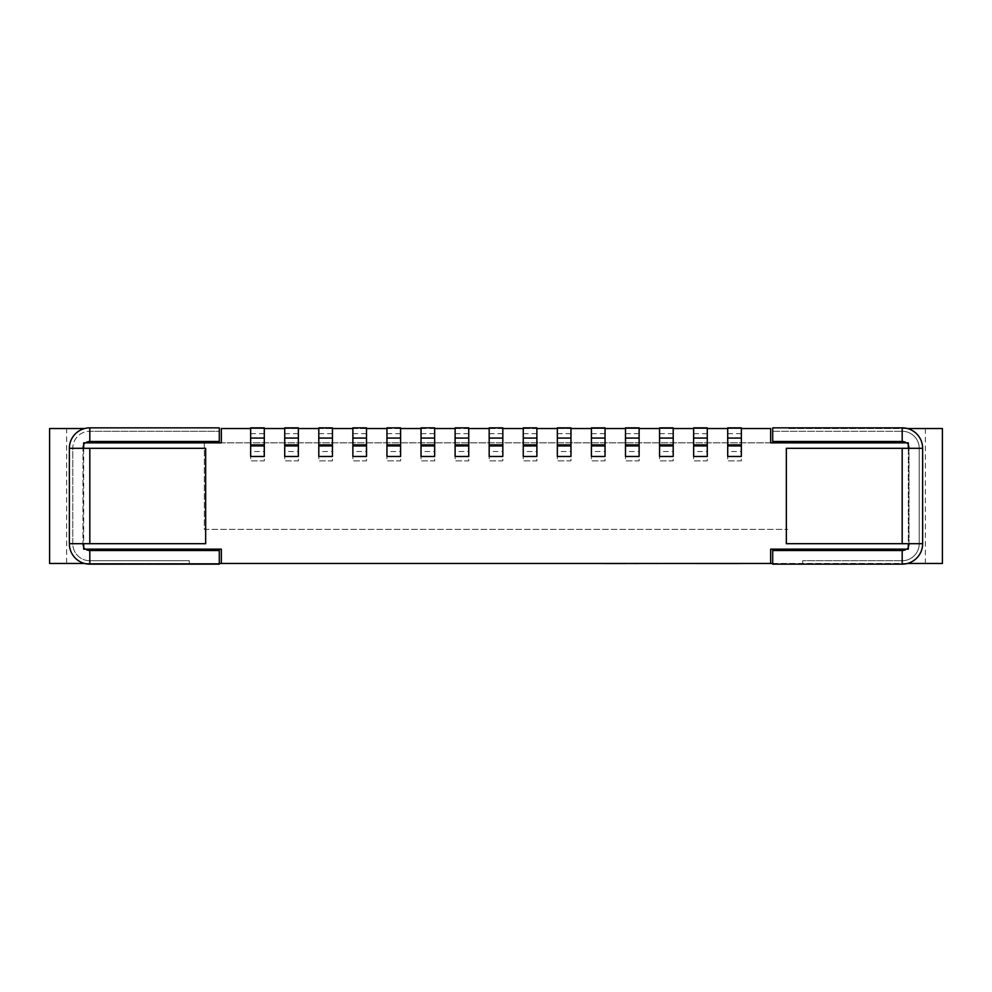 <?xml version="1.0" encoding="UTF-8"?>
<svg xmlns="http://www.w3.org/2000/svg" width="992" height="992" viewBox="0 0 992 992"><rect width="100%" height="100%" fill="white"/><g stroke="black" fill="none" stroke-linecap="round" stroke-linejoin="round"><path stroke-width="0.74" stroke-dasharray="4.96 3.72" d="M89.813 564.15L89.813 560.74L89.813 564.15A20.448 20.448 0 0 1 69.366 543.703A20.448 20.448 0 0 0 89.813 564.15A20.448 20.448 0 0 1 69.366 543.703A20.448 20.448 0 0 0 89.813 564.15L189.311 564.15L89.813 564.15L189.311 564.15L89.813 564.15L189.311 564.15L89.813 564.15L89.813 550.523L219.294 550.523L219.294 564.15L89.813 564.15A20.448 20.448 0 0 1 69.366 543.703A20.448 20.448 0 0 0 89.813 564.15A20.448 20.448 0 0 1 69.366 543.703L69.366 448.297A20.448 20.448 0 0 1 89.813 427.85A20.448 20.448 0 0 0 69.366 448.297A20.448 20.448 0 0 1 89.813 427.85L219.294 427.85L89.813 427.85A20.448 20.448 0 0 0 69.366 448.297A20.448 20.448 0 0 1 89.813 427.85L219.294 427.85L219.294 441.477L89.813 441.477L89.813 427.85A20.448 20.448 0 0 0 69.366 448.297A20.448 20.448 0 0 1 89.813 427.85L89.813 431.26L89.813 427.85M89.813 441.477A6.82 6.82 0 0 0 82.993 448.297L82.993 543.703L82.993 448.297L69.366 448.297L69.366 543.703L69.366 448.297L72.776 448.297A17.038 17.038 0 0 1 89.813 431.26L219.294 431.26L219.294 427.85L219.294 431.26L219.294 427.85L219.294 431.26L219.294 427.85L219.294 431.26L89.813 431.26L219.294 431.26M189.311 560.74L89.813 560.74L189.311 560.74L189.311 564.15L189.311 560.74L189.311 564.15L189.311 560.74L189.311 564.15L189.311 560.74L89.813 560.74A17.038 17.038 0 0 1 72.776 543.703L69.366 543.703L72.776 543.703L69.366 543.703L72.776 543.703L69.366 543.703L72.776 543.703L72.776 448.297A17.038 17.038 0 0 1 89.813 431.26A17.038 17.038 0 0 0 72.776 448.297L69.366 448.297L69.366 543.703L69.366 448.297L69.366 543.703L82.993 543.703A6.82 6.82 0 0 0 89.813 550.523M89.813 560.74A17.038 17.038 0 0 1 72.776 543.703L72.776 448.297L69.366 448.297L72.776 448.297L69.366 448.297L72.776 448.297L72.776 543.703A17.038 17.038 0 0 0 89.813 560.74M83.675 445.321A6.82 6.82 0 0 1 85.721 442.841M85.721 549.159A6.82 6.82 0 0 1 83.675 546.679M82.993 448.297L205.666 448.297L205.666 543.703L82.993 543.703M902.187 441.477A6.82 6.82 0 0 1 909.007 448.297L909.007 543.703L922.634 543.703L919.224 543.703L919.224 448.297L922.634 448.297L919.224 448.297A17.038 17.038 0 0 0 902.187 431.26L902.187 427.85L902.187 431.26A17.038 17.038 0 0 1 919.224 448.297L922.634 448.297A20.448 20.448 0 0 0 902.187 427.85A20.448 20.448 0 0 1 922.634 448.297A20.448 20.448 0 0 0 902.187 427.85L772.706 427.85L902.187 427.85A20.448 20.448 0 0 1 922.634 448.297A20.448 20.448 0 0 0 902.187 427.85L772.706 427.85L772.706 441.477L902.187 441.477L902.187 427.85A20.448 20.448 0 0 1 922.634 448.297A20.448 20.448 0 0 0 902.187 427.85L902.187 431.26A17.038 17.038 0 0 1 919.224 448.297L922.634 448.297L922.634 543.703A20.448 20.448 0 0 1 902.187 564.15A20.448 20.448 0 0 0 922.634 543.703L922.634 448.297L922.634 543.703A20.448 20.448 0 0 1 902.187 564.15A20.448 20.448 0 0 0 922.634 543.703L922.634 448.297L922.634 543.703A20.448 20.448 0 0 1 902.187 564.15A20.448 20.448 0 0 0 922.634 543.703L919.224 543.703A17.038 17.038 0 0 1 902.187 560.74L902.187 564.15A20.448 20.448 0 0 0 922.634 543.703L919.224 543.703A17.038 17.038 0 0 1 902.187 560.74L902.187 564.15L802.689 564.15L902.187 564.15L802.689 564.15L902.187 564.15L802.689 564.15L902.187 564.15L902.187 550.523A6.82 6.82 0 0 0 909.007 543.703L909.007 448.297L922.634 448.297L922.634 543.703L919.224 543.703A17.038 17.038 0 0 1 902.187 560.74L902.187 564.15L902.187 560.74L902.187 564.15L902.187 560.74L802.689 560.74L802.689 564.15L802.689 560.74L802.689 564.15L802.689 560.74L802.689 564.15L802.689 560.74L902.187 560.74L802.689 560.74M902.187 550.523L772.706 550.523L772.706 564.15L902.187 564.15M908.325 445.321A6.82 6.82 0 0 0 906.279 442.841M772.706 427.85L772.706 431.26L772.706 427.85M906.279 549.159A6.82 6.82 0 0 0 908.325 546.679M909.007 448.297L786.334 448.297L786.334 543.703L909.007 543.703M204.302 441.477L204.302 529.393L787.698 529.393L204.302 529.393L204.302 442.841M787.698 441.477L787.698 442.841M925.362 428.532L925.362 563.468L942.4 563.468L942.4 428.532L787.698 428.532L907.42 428.532M49.6 563.468L66.638 563.468L66.638 428.532L49.6 428.532L49.6 563.468M925.362 563.468L66.638 563.468M907.42 563.468L772.706 563.468M770.66 563.468L221.34 563.468L770.66 563.468L770.66 549.159L908.325 549.159L908.325 442.841L83.675 442.841L83.675 549.159L221.34 549.159L221.34 563.468M219.294 563.468L84.58 563.468M84.58 428.532L66.638 428.532M597.37 563.468L604.661 563.543M619.33 563.468L626.795 563.468L619.33 563.468M619.988 563.468L624.948 563.468L619.988 563.468M630.391 563.468L633.169 563.468M637.831 563.468L634.285 563.468M645.742 563.468L642.89 563.468M633.144 563.543L642.89 563.543M645.209 563.468L639.046 563.468L645.209 563.468M639.468 563.468L643.895 563.468L639.468 563.468M643.362 563.543L636.542 563.468L643.362 563.468M646.747 563.543L656.034 563.543M656.034 563.468L655.216 563.468M649.797 563.468L654.274 563.468L649.797 563.543M624.91 563.543L630.391 563.543M657.696 563.468L663.214 563.468M646.672 563.468L649.946 563.468L646.672 563.468M642.146 563.468L637.186 563.468L642.109 563.543M614.569 563.468L624.985 563.543M658.378 563.468L663.326 563.468L658.378 563.468M612.907 563.468L614.569 563.543M686.092 563.468L739.288 563.543M682.533 563.468L733.076 563.543L682.533 563.468M264.281 451.496L264.281 460.858L250.654 460.858L250.654 442.841L250.654 460.858L264.281 460.858L264.281 442.841L264.281 451.496L250.654 451.496M298.356 451.496L298.356 460.858L284.729 460.858L284.729 442.841L284.729 460.858L298.356 460.858L298.356 442.841L298.356 451.496L284.729 451.496M332.432 451.496L332.432 460.858L318.804 460.858L318.804 442.841L318.804 460.858L332.432 460.858L332.432 442.841L332.432 451.496L318.804 451.496M366.507 451.496L366.507 460.858L352.879 460.858L352.879 442.841L352.879 460.858L366.507 460.858L366.507 442.841L366.507 451.496L352.879 451.496M400.582 451.496L400.582 460.858L386.954 460.858L386.954 442.841L386.954 460.858L400.582 460.858L400.582 442.841L400.582 451.496L386.954 451.496M434.657 451.496L434.657 460.858L421.03 460.858L421.03 442.841L421.03 460.858L434.657 460.858L434.657 442.841L434.657 451.496L421.03 451.496M468.745 451.496L468.745 460.858L455.105 460.858L455.105 442.841L455.105 460.858L468.745 460.858L468.745 442.841L468.745 451.496L455.105 451.496M502.82 451.496L502.82 460.858L489.18 460.858L489.18 442.841L489.18 460.858L502.82 460.858L502.82 442.841L502.82 451.496L489.18 451.496M536.895 451.496L536.895 460.858L523.255 460.858L523.255 442.841L523.255 460.858L536.895 460.858L536.895 442.841L536.895 451.496L523.255 451.496M570.97 451.496L570.97 460.858L557.343 460.858L557.343 442.841L557.343 460.858L570.97 460.858L570.97 442.841L570.97 451.496L557.343 451.496M605.046 451.496L605.046 460.858L591.418 460.858L591.418 442.841L591.418 460.858L605.046 460.858L605.046 442.841L605.046 451.496L591.418 451.496M639.121 451.496L639.121 460.858L625.493 460.858L625.493 442.841L625.493 460.858L639.121 460.858L639.121 442.841L639.121 451.496L625.493 451.496M673.196 451.496L673.196 460.858L659.568 460.858L659.568 442.841L659.568 460.858L673.196 460.858L673.196 442.841L673.196 451.496L659.568 451.496M707.271 451.496L707.271 460.858L693.644 460.858L693.644 442.841L693.644 460.858L707.271 460.858L707.271 442.841L707.271 451.496L693.644 451.496M741.346 451.496L741.346 460.858L727.719 460.858L727.719 442.841L727.719 460.858L741.346 460.858L741.346 442.841L741.346 451.496L727.719 451.496M83.675 448.297L83.675 543.703M264.281 433.653L250.654 433.653L250.654 456.469L264.281 456.469L264.281 427.85L250.654 427.85L250.654 433.653M298.356 433.653L284.729 433.653L284.729 456.469L298.356 456.469L298.356 427.85L284.729 427.85L284.729 433.653M332.432 433.653L318.804 433.653L318.804 456.469L332.432 456.469L332.432 427.85L318.804 427.85L318.804 433.653M366.507 433.653L352.879 433.653L352.879 456.469L366.507 456.469L366.507 427.85L352.879 427.85L352.879 433.653M400.582 433.653L386.954 433.653L386.954 456.469L400.582 456.469L400.582 427.85L386.954 427.85L386.954 433.653M434.657 433.653L421.03 433.653L421.03 456.469L434.657 456.469L434.657 427.85L421.03 427.85L421.03 433.653M468.745 433.653L455.105 433.653L455.105 456.469L468.745 456.469L468.745 427.85L455.105 427.85L455.105 433.653M502.82 433.653L489.18 433.653L489.18 456.469L502.82 456.469L502.82 427.85L489.18 427.85L489.18 433.653M536.895 433.653L523.255 433.653L523.255 456.469L536.895 456.469L536.895 427.85L523.255 427.85L523.255 433.653M570.97 433.653L557.343 433.653L557.343 456.469L570.97 456.469L570.97 427.85L557.343 427.85L557.343 433.653M605.046 433.653L591.418 433.653L591.418 456.469L605.046 456.469L605.046 427.85L591.418 427.85L591.418 433.653M639.121 433.653L625.493 433.653L625.493 456.469L639.121 456.469L639.121 427.85L625.493 427.85L625.493 433.653M673.196 433.653L659.568 433.653L659.568 456.469L673.196 456.469L673.196 427.85L659.568 427.85L659.568 433.653M707.271 433.653L693.644 433.653L693.644 456.469L707.271 456.469L707.271 427.85L693.644 427.85L693.644 433.653M741.346 433.653L727.719 433.653L727.719 456.469L741.346 456.469L741.346 427.85L727.719 427.85L727.719 433.653M741.346 428.532L727.719 428.532M707.271 428.532L693.644 428.532M673.196 428.532L659.568 428.532M639.121 428.532L625.493 428.532M605.046 428.532L591.418 428.532M570.97 428.532L557.343 428.532M536.895 428.532L523.255 428.532M502.82 428.532L489.18 428.532M468.745 428.532L455.105 428.532M434.657 428.532L421.03 428.532M400.582 428.532L386.954 428.532M366.507 428.532L352.879 428.532M332.432 428.532L318.804 428.532M298.356 428.532L284.729 428.532M264.281 428.532L250.654 428.532M908.325 448.297L908.325 543.703M221.34 428.532L770.66 428.532L770.66 442.841L221.34 442.841L221.34 428.532M727.719 444.887L741.346 444.887M693.644 444.887L707.271 444.887M659.568 444.887L673.196 444.887M625.493 444.887L639.121 444.887M591.418 444.887L605.046 444.887M557.343 444.887L570.97 444.887M523.255 444.887L536.895 444.887M489.18 444.887L502.82 444.887M455.105 444.887L468.745 444.887M421.03 444.887L434.657 444.887M386.954 444.887L400.582 444.887M352.879 444.887L366.507 444.887M318.804 444.887L332.432 444.887M284.729 444.887L298.356 444.887M250.654 444.887L264.281 444.887M663.127 563.543L664.925 563.468M665.024 563.543L663.375 563.468M649.946 563.543L646.685 563.543L649.946 563.543M632.04 563.543L625.977 563.543L632.04 563.468M624.464 563.543L625.952 563.543L624.464 563.543M605.38 563.543L612.907 563.543M617.954 563.543L613.304 563.543L617.954 563.468M663.375 563.543L658.378 563.543L663.301 563.468M663.301 563.543L665.074 563.468M634.285 563.543L637.844 563.543M607.265 563.543L608.753 563.543L607.265 563.543M592.187 563.543L597.37 563.543M600.755 563.543L596.093 563.543L600.755 563.468M676.432 563.543L686.092 563.543M89.813 448.297L89.813 543.703M902.187 448.297L902.187 543.703M919.224 543.703L922.634 543.703L919.224 543.703L919.224 448.297L919.224 543.703M772.706 431.26L902.187 431.26L772.706 431.26L902.187 431.26L902.187 427.85"/><path stroke-width="1.49" d="M89.813 564.15L219.294 564.15L219.294 550.523L89.813 550.523L89.813 564.15A20.448 20.448 0 0 1 69.366 543.703L69.366 448.297A20.448 20.448 0 0 1 89.813 427.85L219.294 427.85L219.294 441.477L89.813 441.477L89.813 427.85M69.366 543.703L69.366 448.297L205.666 448.297L205.666 543.703L69.366 543.703M82.993 448.297A6.82 6.82 0 0 1 83.675 445.321M85.721 442.841A6.82 6.82 0 0 1 89.813 441.477M89.813 550.523A6.82 6.82 0 0 1 85.721 549.159M83.675 546.679A6.82 6.82 0 0 1 82.993 543.703M902.187 564.15L772.706 564.15L772.706 550.523L902.187 550.523L902.187 564.15A20.448 20.448 0 0 0 922.634 543.703L922.634 448.297A20.448 20.448 0 0 0 902.187 427.85L772.706 427.85L772.706 441.477L902.187 441.477L902.187 427.85M922.634 543.703L922.634 448.297L786.334 448.297L786.334 543.703L922.634 543.703M909.007 448.297A6.82 6.82 0 0 0 908.325 445.321M906.279 442.841A6.82 6.82 0 0 0 902.187 441.477M902.187 550.523A6.82 6.82 0 0 0 906.279 549.159M908.325 546.679A6.82 6.82 0 0 0 909.007 543.703M204.302 442.841L204.302 441.477M787.698 442.841L787.698 441.477M907.42 563.468L942.4 563.468L942.4 428.532L907.42 428.532M772.706 563.468L219.294 563.468M84.58 563.468L49.6 563.468L49.6 428.532L84.58 428.532M250.654 428.532L221.34 428.532L221.34 442.841L83.675 442.841L83.675 448.297M83.675 543.703L83.675 549.159L221.34 549.159L221.34 563.468M741.346 428.532L770.66 428.532L770.66 442.841L908.325 442.841L908.325 448.297M727.719 428.532L707.271 428.532M693.644 428.532L673.196 428.532M659.568 428.532L639.121 428.532M625.493 428.532L605.046 428.532M591.418 428.532L570.97 428.532M557.343 428.532L536.895 428.532M523.255 428.532L502.82 428.532M489.18 428.532L468.745 428.532M455.105 428.532L434.657 428.532M421.03 428.532L400.582 428.532M386.954 428.532L366.507 428.532M352.879 428.532L332.432 428.532M318.804 428.532L298.356 428.532M284.729 428.532L264.281 428.532M908.325 543.703L908.325 549.159L770.66 549.159L770.66 563.468M741.346 456.469L727.719 456.469L727.719 438.067L741.346 438.067L741.346 456.469M727.719 438.067L727.719 427.85L741.346 427.85L741.346 438.067M741.346 444.887L727.719 444.887M707.271 456.469L693.644 456.469L693.644 438.067L707.271 438.067L707.271 456.469M693.644 438.067L693.644 427.85L707.271 427.85L707.271 438.067M707.271 444.887L693.644 444.887M673.196 456.469L659.568 456.469L659.568 438.067L673.196 438.067L673.196 456.469M659.568 438.067L659.568 427.85L673.196 427.85L673.196 438.067M673.196 444.887L659.568 444.887M639.121 456.469L625.493 456.469L625.493 438.067L639.121 438.067L639.121 456.469M625.493 438.067L625.493 427.85L639.121 427.85L639.121 438.067M639.121 444.887L625.493 444.887M605.046 456.469L591.418 456.469L591.418 438.067L605.046 438.067L605.046 456.469M591.418 438.067L591.418 427.85L605.046 427.85L605.046 438.067M605.046 444.887L591.418 444.887M570.97 456.469L557.343 456.469L557.343 438.067L570.97 438.067L570.97 456.469M557.343 438.067L557.343 427.85L570.97 427.85L570.97 438.067M570.97 444.887L557.343 444.887M536.895 456.469L523.255 456.469L523.255 438.067L536.895 438.067L536.895 456.469M523.255 438.067L523.255 427.85L536.895 427.85L536.895 438.067M536.895 444.887L523.255 444.887M502.82 456.469L489.18 456.469L489.18 438.067L502.82 438.067L502.82 456.469M489.18 438.067L489.18 427.85L502.82 427.85L502.82 438.067M502.82 444.887L489.18 444.887M468.745 456.469L455.105 456.469L455.105 438.067L468.745 438.067L468.745 456.469M455.105 438.067L455.105 427.85L468.745 427.85L468.745 438.067M468.745 444.887L455.105 444.887M434.657 456.469L421.03 456.469L421.03 438.067L434.657 438.067L434.657 456.469M421.03 438.067L421.03 427.85L434.657 427.85L434.657 438.067M434.657 444.887L421.03 444.887M400.582 456.469L386.954 456.469L386.954 438.067L400.582 438.067L400.582 456.469M386.954 438.067L386.954 427.85L400.582 427.85L400.582 438.067M400.582 444.887L386.954 444.887M366.507 456.469L352.879 456.469L352.879 438.067L366.507 438.067L366.507 456.469M352.879 438.067L352.879 427.85L366.507 427.85L366.507 438.067M366.507 444.887L352.879 444.887M332.432 456.469L318.804 456.469L318.804 438.067L332.432 438.067L332.432 456.469M318.804 438.067L318.804 427.85L332.432 427.85L332.432 438.067M332.432 444.887L318.804 444.887M298.356 456.469L284.729 456.469L284.729 438.067L298.356 438.067L298.356 456.469M284.729 438.067L284.729 427.85L298.356 427.85L298.356 438.067M298.356 444.887L284.729 444.887M264.281 456.469L250.654 456.469L250.654 438.067L264.281 438.067L264.281 456.469M250.654 438.067L250.654 427.85L264.281 427.85L264.281 438.067M264.281 444.887L250.654 444.887M665.173 563.468L657.721 563.468M655.204 563.468L646.759 563.468M657.101 563.543L655.352 563.543M645.755 563.468L638.092 563.468M638.092 563.543L626.795 563.468M626.795 563.543L605.38 563.543M604.661 563.468L592.187 563.468M739.288 563.543L676.432 563.468M89.813 448.297L89.813 543.703M902.187 448.297L902.187 543.703M741.346 445.929L727.719 445.929M707.271 445.929L693.644 445.929M673.196 445.929L659.568 445.929M639.121 445.929L625.493 445.929M605.046 445.929L591.418 445.929M570.97 445.929L557.343 445.929M536.895 445.929L523.255 445.929M502.82 445.929L489.18 445.929M468.745 445.929L455.105 445.929M434.657 445.929L421.03 445.929M400.582 445.929L386.954 445.929M366.507 445.929L352.879 445.929M332.432 445.929L318.804 445.929M298.356 445.929L284.729 445.929M264.281 445.929L250.654 445.929"/></g></svg>
